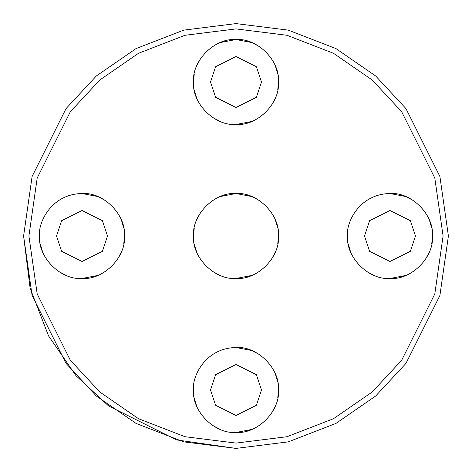 <?xml version="1.0" encoding="UTF-8"?>
<svg xmlns="http://www.w3.org/2000/svg" width="472" height="472" viewBox="0 0 472 472"><rect width="100%" height="100%" fill="white"/><g stroke="black" fill="none" stroke-linecap="round" stroke-linejoin="round"><path stroke-width="0.71" d="M259.175 200.388L251.635 196.505L236 193.52L220.365 196.505M212.825 200.388L205.963 205.963M200.388 212.825L196.505 220.365M194.246 228.153L193.52 236C191.892 214.66 214.577 191.892 236 193.52C257.358 191.909 280.097 214.559 278.48 236C280.108 257.34 257.423 280.108 236 278.48L251.635 275.495M194.246 243.847L196.505 251.635M200.388 259.175L205.963 266.037M212.825 271.612L220.365 275.495M259.175 271.612L266.037 266.037M271.612 259.175L275.495 251.635M277.754 243.847L278.48 236M277.754 228.153L275.495 220.365M271.612 212.825L266.037 205.963M236 278.48C214.642 280.091 191.903 257.441 193.52 236M236 443.09L185.024 436.718L138.544 418.729L99.834 392.026L70.328 360.254L37.194 293.985L28.91 236L37.194 178.015L70.328 111.746L99.834 79.975L138.544 53.271L185.024 35.282L236 28.91L286.976 35.282L333.456 53.271L372.166 79.975L401.672 111.746L434.806 178.015L443.09 236L434.806 293.985L401.672 360.254L372.166 392.026L333.456 418.729L286.976 436.718L236 443.09M236 432.47C214.642 434.081 191.903 411.431 193.52 389.99C191.815 377.565 204.559 348.088 236 347.51C257.358 345.899 280.097 368.549 278.48 389.99C280.108 411.33 257.423 434.098 236 432.47M82.01 278.48C60.652 280.091 37.913 257.441 39.53 236C37.825 223.575 50.569 194.098 82.01 193.52C103.368 191.909 126.107 214.559 124.49 236C126.118 257.34 103.433 280.108 82.01 278.48L97.645 275.495M236 124.49C214.642 126.101 191.903 103.451 193.52 82.01C191.892 60.67 214.577 37.902 236 39.53C257.358 37.919 280.097 60.569 278.48 82.01C280.108 103.35 257.423 126.118 236 124.49M389.99 278.48C368.632 280.091 345.893 257.441 347.51 236C345.805 223.575 358.549 194.098 389.99 193.52C411.348 191.909 434.087 214.559 432.47 236C434.098 257.34 411.413 280.108 389.99 278.48M377.382 195.432L374.355 196.505M361.717 204.299L359.953 205.963M351.404 218.235L350.495 220.365M390.073 278.48L405.625 275.495M413.165 271.612L420.027 266.037M425.602 259.175L429.485 251.635M431.744 243.847L432.47 236M431.744 228.153L429.485 220.365M425.602 212.825L420.027 205.963M413.165 200.388L405.625 196.505L389.99 193.52M348.236 243.847L350.495 251.635M354.378 259.175L359.953 266.037M366.815 271.612L374.355 275.495M364.502 236L369.6 251.293L389.99 261.488L410.38 251.293L415.478 236L410.38 220.707L389.99 210.512L369.6 220.707L364.502 236M389.99 210.512L410.38 220.707L415.478 236L410.38 251.293L389.99 261.488M236 364.502L256.39 374.697L261.488 389.99L256.39 405.283L236 415.478L256.39 405.283L261.488 389.99L256.39 374.697L236 364.502L215.61 374.697L210.512 389.99L215.61 405.283L236 415.478M82.01 210.512L102.4 220.707L107.498 236L102.4 251.293L82.01 261.488L102.4 251.293L107.498 236L102.4 220.707L82.01 210.512L61.62 220.707L56.522 236L61.62 251.293L82.01 261.488M236 56.522L256.39 66.717L261.488 82.01L256.39 97.303L236 107.498L256.39 97.303L261.488 82.01L256.39 66.717L236 56.522L215.61 66.717L210.512 82.01L215.61 97.303L236 107.498M194.246 89.857L196.505 97.645M200.388 105.185L205.963 112.047M212.825 117.622L220.365 121.505M236.083 124.49L251.635 121.505M259.175 117.622L266.037 112.047M271.612 105.185L275.495 97.645M277.754 89.857L278.48 82.01M277.754 74.163L275.495 66.375M271.612 58.835L266.037 51.973M259.175 46.398L251.635 42.515L236 39.53L220.365 42.515M212.825 46.398L205.963 51.973M200.388 58.835L196.505 66.375M194.246 74.163L193.52 82.01M40.256 243.847L42.515 251.635M46.398 259.175L51.973 266.037M58.835 271.612L66.375 275.495M105.185 271.612L112.047 266.037M117.622 259.175L121.505 251.635M123.764 243.847L124.49 236M123.764 228.153L121.505 220.365M117.622 212.825L112.047 205.963M105.185 200.388L97.645 196.505L82.01 193.52M69.402 195.432L66.375 196.505M53.737 204.299L51.973 205.963M43.424 218.235L42.515 220.365M194.246 397.837L196.505 405.625M200.388 413.165L205.963 420.027M212.825 425.602L220.365 429.485M236.083 432.47L251.635 429.485M259.175 425.602L266.037 420.027M271.612 413.165L275.495 405.625M277.754 397.837L278.48 389.99M277.754 382.143L275.495 374.355M271.612 366.815L266.037 359.953M259.175 354.378L251.635 350.495L236 347.51M223.392 349.422L220.365 350.495M207.727 358.289L205.963 359.953M197.414 372.225L196.505 374.355M23.6 236L30.137 288.286L48.586 335.952L75.974 375.659L108.56 405.92L176.528 439.904L236 448.4L288.286 441.863L335.952 423.413L375.659 396.026L405.92 363.44L439.904 295.472L448.4 236L439.904 176.528L405.92 108.56L375.659 75.974L335.952 48.586L288.286 30.137L236 23.6L183.714 30.137L136.048 48.586L96.341 75.974L66.08 108.56L32.096 176.528L23.6 236L32.096 295.472L66.08 363.44L96.341 396.026L136.048 423.413L183.714 441.863L236 448.4"/></g></svg>
